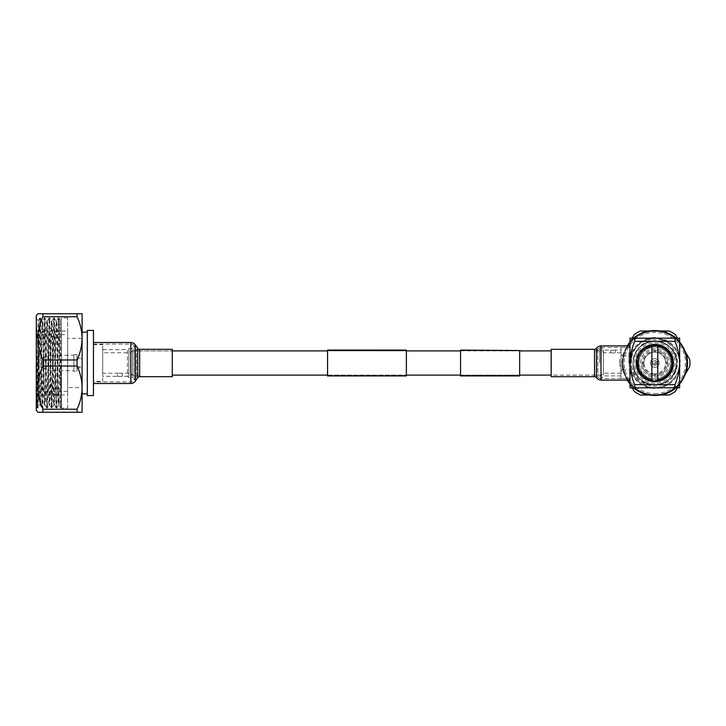 <?xml version="1.0" encoding="UTF-8"?>
<svg xmlns="http://www.w3.org/2000/svg" width="726" height="726" viewBox="0 0 726 726"><rect width="100%" height="100%" fill="white"/><g stroke="black" fill="none" stroke-linecap="round" stroke-linejoin="round"><path stroke-width="0.54" stroke-dasharray="3.63 2.72" d="M130.544 350.903L130.544 375.097L130.544 350.903L172.271 350.903L139.664 350.867L139.664 375.133L139.664 350.867A3.939 3.939 0 0 1 136.434 349.179L134.038 345.767L134.038 380.233L134.038 345.767A3.939 3.939 0 0 0 130.816 344.088L93.454 344.088L93.454 381.912L93.454 344.088M130.544 375.097L139.664 375.133A3.939 3.939 0 0 0 136.434 376.821L134.038 380.233A3.939 3.939 0 0 1 130.816 381.912L93.454 381.912M327.571 375.097L406.378 375.097L327.571 375.133L327.571 350.867L406.378 350.903L327.571 350.867L327.571 375.133M460.556 375.097L519.662 375.097L519.662 350.867L519.662 375.133L460.556 375.133L460.556 350.867L519.662 350.903L460.556 350.867L460.556 375.133M634.687 387.82L674.944 387.82L674.944 384.671L634.687 384.671L634.687 387.82L629.996 387.82L629.996 347.491L629.996 378.509L601.019 378.509L601.019 347.491L601.019 378.509A3.939 3.939 0 0 1 597.788 376.83A3.939 3.939 0 0 0 594.549 375.133L551.188 375.133L551.188 350.867L551.188 375.133L603.406 375.097L603.406 350.903L603.406 375.097M621.029 347.491L621.029 363L621.029 347.491L629.996 347.491L629.996 378.509L629.996 347.491L601.019 347.491A3.939 3.939 0 0 0 597.788 349.17A3.939 3.939 0 0 1 594.549 350.867L603.406 350.903M73.907 371.485L73.907 354.515L73.907 371.485L76.983 371.485L76.983 354.515L76.983 371.485M73.907 354.515L76.983 354.515M42.834 358.49L42.834 367.51L42.834 358.49L48.733 355.323L48.733 370.677L73.907 370.677L73.907 355.323L73.907 370.677M42.834 367.51L48.733 370.677L48.733 355.323L73.907 355.323M76.983 367.801L76.983 358.199L76.983 367.801L82.074 367.801L82.074 358.199L82.074 367.801M76.983 358.199L82.074 358.199M102.684 376.349L102.684 349.651L102.684 376.349L122.258 376.349L117.385 376.349L117.385 373.237L130.544 373.237L132.486 374.943L132.486 351.057L132.486 374.943M102.684 349.651L127.431 349.651L127.431 376.349L122.258 376.349L122.258 373.237L102.684 373.237L102.684 352.763L130.544 352.763L132.486 351.057M130.544 373.237L130.544 352.763L130.544 373.237M132.486 348.416L128.838 348.416L128.838 377.584L127.431 376.349L127.431 349.651L128.838 348.416L128.838 377.584L132.486 377.584L132.486 348.416L132.486 377.584M93.454 381.359L93.454 344.641L93.454 381.359L102.684 381.359L102.684 344.641L102.684 381.359M93.454 344.641L102.684 344.641M82.083 332.181L82.083 393.819L82.083 332.181M87.311 332.181L87.311 393.819L87.311 332.181M36.3 410.381L36.3 315.619M42.87 313.741L42.87 316.772L77.092 316.772L77.092 313.741L37.879 313.741M42.87 359.978L42.87 366.022L77.092 366.022L77.092 359.978L42.87 359.978C36.309 345.658 36.309 331.256 42.87 316.772M42.87 409.228L42.87 412.259L77.092 412.259L77.092 409.228L42.87 409.228C36.309 394.917 36.309 380.515 42.87 366.022M38.097 412.259L39.794 412.259M36.3 407.368L36.3 383.528L36.808 406.859L36.3 407.368L36.3 318.632L38.669 366.503L38.669 333.933C39.24 358.326 39.821 406.887 40.393 405.008L39.767 405.008L38.061 407.976L40.375 318.006L42.698 407.994L45.03 318.006L47.353 407.994L49.677 318.006L52.009 407.994L54.332 318.006L56.374 404.563L56.682 407.976L57.245 394.817L58.987 318.006L61.338 407.976L61.429 318.632L61.429 405.008C60.993 391.931 60.557 316.899 60.113 319.948L61.429 318.632M36.3 383.528L36.3 363L37.443 407.976L36.808 406.859C37.298 409.246 37.788 317.616 38.287 320.62L36.3 318.632M37.443 407.976L39.776 318.024L38.269 320.62L38.669 333.933M61.429 369.588C60.666 390.76 59.877 402.522 59.069 404.872L59.015 405.008C58.234 407.604 57.463 318.396 56.682 320.992C55.911 318.396 55.131 407.604 54.359 405.008L53.733 405.008L52.027 407.976M39.776 318.024L42.099 407.976L44.44 318.006L46.192 394.817L46.754 407.976L47.063 404.563L49.096 318.006L51.428 407.994L53.751 318.006L56.056 407.976L54.359 405.008C53.579 407.604 52.807 318.396 52.027 320.992C51.256 318.396 50.475 407.604 49.704 405.008L49.078 405.008C49.849 407.604 50.629 318.396 51.401 320.992C52.181 318.396 52.953 407.604 53.733 405.008C54.504 407.604 55.285 318.396 56.056 320.992L54.35 318.024M56.056 407.976L58.389 318.024L56.682 320.992L56.056 320.992C56.837 318.396 57.608 407.604 58.389 405.008L56.682 407.976M51.41 407.976L49.704 405.008C48.923 407.604 48.152 318.396 47.372 320.992C46.6 318.396 45.829 407.604 45.048 405.008L44.422 405.008C45.193 407.604 45.974 318.396 46.745 320.992C47.526 318.396 48.297 407.604 49.078 405.008L47.372 407.976M53.733 318.024L52.009 321.01L51.401 320.992L49.704 318.024M38.669 366.503L39.767 405.008C40.547 407.604 41.318 318.396 42.099 320.992C42.87 318.396 43.651 407.604 44.422 405.008L42.716 407.976M49.078 318.024L47.353 321.01L46.745 320.992L45.048 318.024M46.754 407.976L45.048 405.008C44.277 407.604 43.496 318.396 42.725 320.992L42.099 320.992L40.393 318.024M42.099 407.976L40.393 405.008C41.173 407.604 41.945 318.396 42.725 320.992L44.422 318.024M58.389 318.024L60.712 407.976L59.015 405.008L58.389 405.008L59.069 388.238L59.069 404.872M59.006 318.024L60.122 319.957L59.069 388.238M67.636 408.112L67.636 317.888L67.636 408.112L61.429 408.112L61.429 317.888L61.429 408.112M67.636 317.888L61.429 317.888M36.3 394.962L36.3 331.038L36.3 394.962L67.636 394.962L67.636 331.038L67.636 394.962M36.3 331.038L67.636 331.038M36.3 333.034L37.879 334.613L67.636 334.613L67.636 391.387L37.879 391.387L37.879 334.613L37.879 391.387L36.3 392.966L36.3 333.034L36.3 392.966M67.636 391.387L67.636 334.613M82.083 387.593L82.083 338.407L82.083 387.593L67.636 387.593L67.636 338.407L67.636 387.593M82.083 338.407L67.636 338.407M61.429 405.008L61.338 407.976M60.712 407.976L61.429 389.299M36.3 363L36.3 331.183L38.061 407.976M36.3 331.183L36.3 320.674M102.684 352.763L102.684 373.237M87.311 395.579L87.311 330.421L93.454 330.421L93.454 395.579L87.311 395.579M77.092 316.772C80.287 323.714 81.956 330.92 82.092 338.37L82.092 313.741L77.092 313.741M77.092 366.022C80.287 372.973 81.956 380.17 82.092 387.63L82.092 338.37C81.956 345.83 80.287 353.027 77.092 359.978M77.092 412.259L82.092 412.259L82.092 387.63C81.956 395.08 80.287 402.286 77.092 409.228M76.983 359.243L76.983 366.757L76.983 359.243L82.074 359.243L82.074 366.757L82.074 359.243M76.983 366.757L82.074 366.757M638.953 363A15.863 15.863 0 0 1 654.816 347.137A15.863 15.863 0 0 1 670.679 363A15.863 15.863 0 0 1 654.816 378.863A15.863 15.863 0 0 1 638.953 363A15.863 15.863 0 0 1 654.816 347.137A15.863 15.863 0 0 1 670.679 363A15.863 15.863 0 0 1 654.816 378.863A15.863 15.863 0 0 1 638.953 363M640.641 363A14.175 14.175 0 0 1 654.816 348.825A14.175 14.175 0 0 1 668.991 363A14.175 14.175 0 0 1 654.816 377.175A14.175 14.175 0 0 1 640.641 363M636.675 363C635.822 344.178 665.397 338.706 670.815 357.02L671.895 363C671.532 370.632 667.829 375.968 660.796 378.999L662.838 379.798A18.613 18.613 0 0 1 648.999 380.678C641.076 377.42 636.974 371.53 636.675 363M639.452 373.473L638.907 372.665A18.613 18.613 0 0 1 636.203 363C635.023 339.006 674.581 338.978 673.429 363C672.693 372.946 667.475 379.072 657.774 381.377A18.613 18.613 0 0 1 651.857 381.377C642.156 379.072 636.938 372.946 636.203 363C635.05 338.988 674.581 338.988 673.429 363C674.581 387.012 635.05 387.012 636.203 363C635.005 338.997 674.626 338.997 673.429 363C674.554 387.049 635.032 386.985 636.203 363C635.05 338.988 674.581 338.988 673.429 363C674.581 387.012 635.05 387.012 636.203 363A18.613 18.613 0 0 1 636.638 358.989C638.78 351.094 643.853 346.302 651.857 344.623L651.857 345.866M638.907 372.665L636.203 363C636.911 353.072 642.129 346.946 651.857 344.623M657.774 380.769L657.774 379.825C676.151 377.629 676.151 348.371 657.774 346.175L657.774 344.623C667.475 346.928 672.693 353.054 673.429 363C673.882 375.233 660.406 384.934 648.999 380.678M657.774 344.623C667.503 346.946 672.721 353.072 673.429 363C673.111 370.641 669.581 376.24 662.838 379.798M660.796 378.999C672.194 375.288 675.688 359.016 666.895 350.921C658.845 344.305 650.786 344.305 642.737 350.921C631.838 360.704 640.187 380.869 654.816 380.079C665.188 379.072 670.888 373.373 671.895 363C670.888 352.627 665.188 346.928 654.816 345.921C640.187 345.131 631.838 365.296 642.737 375.079C650.786 381.695 658.845 381.695 666.895 375.079C676.705 366.149 671.033 347.872 657.774 346.175L657.774 345.776M638.708 357.301C641.076 351.239 645.459 347.527 651.857 346.175C633.48 348.371 633.48 377.629 651.857 379.825L651.857 381.132M657.774 346.175C676.151 348.371 676.151 377.629 657.774 379.825M646.14 377.711L642.737 375.079L637.737 363L637.909 360.559M638.698 357.337L642.737 350.921L651.857 346.175M651.857 346.22L651.857 379.825C638.599 378.128 632.927 359.851 642.737 350.921C652.52 340.022 672.684 348.371 671.895 363C672.684 377.629 652.52 385.978 642.737 375.079C636.121 367.029 636.121 358.971 642.737 350.921C650.786 344.305 658.845 344.305 666.895 350.921C677.794 360.704 669.445 380.869 654.816 380.079C640.187 380.869 631.838 360.704 642.737 350.921C650.832 342.127 667.103 345.621 670.815 357.02M657.774 346.22L657.774 381.377M631.42 363L631.42 352.845L631.42 363M628.934 363L628.934 352.845L628.934 363M654.816 394.772A31.772 31.772 0 0 0 686.587 363A31.772 31.772 0 0 0 654.816 331.228A31.772 31.772 0 0 0 623.044 363A31.772 31.772 0 0 0 654.816 394.772A31.772 31.772 0 0 0 686.587 363A31.772 31.772 0 0 0 654.816 331.228A31.772 31.772 0 0 0 623.044 363A31.772 31.772 0 0 0 654.816 394.772M654.816 393.628A30.628 30.628 0 0 0 685.444 363A30.628 30.628 0 0 0 654.816 332.372A30.628 30.628 0 0 0 624.188 363A30.628 30.628 0 0 0 654.816 393.628M654.816 337.581A25.419 25.419 0 0 0 629.397 363A25.419 25.419 0 0 0 654.816 388.419A25.419 25.419 0 0 0 680.235 363A25.419 25.419 0 0 0 654.816 337.581M637.183 350.213C644.18 338.207 662.203 336.156 672.231 345.585A24.63 24.63 0 0 1 654.816 387.63A24.63 24.63 0 0 0 679.445 363A24.63 24.63 0 0 0 654.816 338.37A24.63 24.63 0 0 0 630.186 363A24.63 24.63 0 0 0 654.816 387.63A24.63 24.63 0 0 1 630.186 363A24.63 24.63 0 0 1 654.816 338.37C641.666 338.026 629.841 349.85 630.186 363C629.841 376.15 641.666 387.974 654.816 387.63C667.965 387.974 679.79 376.15 679.445 363C679.79 349.85 667.965 338.026 654.816 338.37C641.666 338.026 629.841 349.85 630.186 363C629.841 376.15 641.666 387.974 654.816 387.63C667.965 387.974 679.79 376.15 679.445 363C679.79 349.85 667.965 338.026 654.816 338.37C641.666 338.026 629.841 349.85 630.186 363C629.841 376.15 641.666 387.974 654.816 387.63C667.965 387.974 679.79 376.15 679.445 363C679.79 349.85 667.965 338.026 654.816 338.37C641.666 338.026 629.841 349.85 630.186 363C629.841 376.15 641.666 387.974 654.816 387.63C667.965 387.974 679.79 376.15 679.445 363C679.79 349.85 667.965 338.026 654.816 338.37C641.666 338.026 629.841 349.85 630.186 363C629.841 376.15 641.666 387.974 654.816 387.63C667.965 387.974 679.79 376.15 679.445 363C679.79 349.85 667.965 338.026 654.816 338.37C641.666 338.026 629.841 349.85 630.186 363C629.841 376.15 641.666 387.974 654.816 387.63C667.965 387.974 679.79 376.15 679.445 363C679.79 349.85 667.965 338.026 654.816 338.37C641.666 338.026 629.841 349.85 630.186 363C629.841 376.15 641.666 387.974 654.816 387.63C667.965 387.974 679.79 376.15 679.445 363C679.79 349.85 667.965 338.026 654.816 338.37C641.666 338.026 629.841 349.85 630.186 363C629.841 376.15 641.666 387.974 654.816 387.63C667.965 387.974 679.79 376.15 679.445 363C679.79 349.85 667.965 338.026 654.816 338.37L652.42 338.488C672.04 336.256 685.87 362.555 671.65 376.83C660.088 392.684 631.91 382.702 633.036 363C634.324 349.769 641.584 342.509 654.816 341.22C668.047 342.509 675.307 349.769 676.605 363C677.603 381.649 651.894 392.303 639.415 378.4C630.967 368.136 630.967 357.864 639.415 347.6C649.679 339.151 659.952 339.151 670.216 347.6C678.665 357.864 678.665 368.136 670.216 378.4C659.952 386.849 649.679 386.849 639.415 378.4C625.513 365.922 636.167 340.213 654.816 341.22C673.465 340.213 684.119 365.922 670.216 378.4C659.952 386.849 649.679 386.849 639.415 378.4C631.783 369.588 631.039 360.187 637.183 350.213A21.78 21.78 0 0 1 651.385 341.483C664.344 338.761 677.539 349.905 677.358 363C676.169 377.166 668.465 384.916 654.253 386.241C640.196 384.789 632.4 377.048 630.885 363C632.083 348.244 640.06 340.04 654.816 338.37C647.102 338.561 640.759 341.556 635.785 347.364A24.63 24.63 0 0 1 652.42 338.488M672.231 345.585C667.375 340.884 661.577 338.479 654.816 338.37M655.206 350.195A12.805 12.805 0 0 0 642.02 363.39L643.989 363.39A10.836 10.836 0 0 1 643.989 362.61L642.02 362.61L643.989 362.61A10.836 10.836 0 0 1 654.816 352.164A10.836 10.836 0 0 1 665.651 363A10.836 10.836 0 0 1 654.425 373.826L654.425 375.805A12.805 12.805 0 0 0 667.621 363A12.805 12.805 0 0 0 654.816 350.195A12.805 12.805 0 0 0 642.011 363A12.805 12.805 0 0 0 655.206 375.805A12.805 12.805 0 0 0 667.621 362.61A12.805 12.805 0 0 0 655.206 350.195L655.206 352.174L655.206 350.195M643.989 363.39A10.836 10.836 0 0 0 654.425 373.826L654.425 375.805A12.805 12.805 0 0 1 642.02 363.39L643.989 363.39M654.816 373.836A10.836 10.836 0 0 1 643.98 363A10.836 10.836 0 0 1 655.206 352.174A10.836 10.836 0 0 1 665.642 363.39L667.621 363.39L665.642 363.39A10.836 10.836 0 0 1 654.816 373.836M654.816 367.338A4.338 4.338 0 0 0 659.154 363A4.338 4.338 0 0 0 654.816 358.662A4.338 4.338 0 0 0 650.478 363A4.338 4.338 0 0 0 654.816 367.338A4.338 4.338 0 0 0 659.154 363A4.338 4.338 0 0 0 654.816 358.662A4.338 4.338 0 0 0 650.478 363A4.338 4.338 0 0 0 654.816 367.338M654.816 365.369A2.369 2.369 0 0 0 657.184 363A2.369 2.369 0 0 0 654.816 360.631A2.369 2.369 0 0 0 652.456 363A2.369 2.369 0 0 0 654.816 365.369A2.369 2.369 0 0 0 657.184 363A2.369 2.369 0 0 0 654.816 360.631A2.369 2.369 0 0 0 652.456 363A2.369 2.369 0 0 0 654.816 365.369M654.816 330.548A32.452 32.452 0 0 1 687.268 363A32.452 32.452 0 0 1 654.816 395.452A32.452 32.452 0 0 1 622.363 363A32.452 32.452 0 0 1 654.816 330.548M660.106 330.983A32.452 32.452 0 0 1 679.899 342.418M685.19 351.565A32.452 32.452 0 0 1 685.19 374.435M679.899 383.582A32.452 32.452 0 0 1 660.106 395.017M654.816 344.405A18.595 18.595 0 0 0 636.221 363A18.595 18.595 0 0 0 654.816 381.595A18.595 18.595 0 0 0 673.419 363A18.595 18.595 0 0 0 654.816 344.405M654.816 345.159A17.841 17.841 0 0 0 636.974 363A17.841 17.841 0 0 0 654.816 380.841A17.841 17.841 0 0 1 636.974 363A17.841 17.841 0 0 1 654.816 345.159A17.841 17.841 0 0 1 672.657 363A17.841 17.841 0 0 1 654.816 380.841A17.841 17.841 0 0 0 672.657 363A17.841 17.841 0 0 0 654.816 345.159A17.841 17.841 0 0 1 672.657 363A17.841 17.841 0 0 1 654.816 380.841M613.062 353.063C609.976 352.754 609.976 352.754 613.062 353.063C609.976 352.754 609.976 352.754 613.062 353.063C616.147 352.754 616.147 352.754 613.062 353.063C616.147 352.754 616.147 352.754 613.062 353.063M613.062 350.313C609.976 350.068 609.976 350.068 613.062 350.313C609.976 350.068 609.976 350.068 613.062 350.313C616.147 350.068 616.147 350.068 613.062 350.313C616.147 350.068 616.147 350.068 613.062 350.313M622.409 363L622.409 370.805L622.409 363M620.975 363L620.975 373.228L620.975 363M599.703 363L599.703 347.491L599.703 363M603.406 363L603.406 373.228L603.406 363M601.064 363L601.064 347.491L601.064 363M603.451 363L603.451 350.086L603.451 363M621.029 363L621.029 378.509L621.029 363M654.816 394.862A31.862 31.862 0 0 0 686.678 363A31.862 31.862 0 0 0 654.816 331.138A31.862 31.862 0 0 0 622.962 363A31.862 31.862 0 0 0 654.816 394.862A31.862 31.862 0 0 0 686.678 363A31.862 31.862 0 0 0 654.816 331.138A31.862 31.862 0 0 0 622.953 363A31.862 31.862 0 0 0 654.816 394.862A31.862 31.862 0 0 0 686.678 363A31.862 31.862 0 0 0 654.816 331.138A31.862 31.862 0 0 0 622.962 363A31.862 31.862 0 0 0 654.816 394.862M627.718 345.912L634.243 334.595A35.066 35.066 0 0 1 640.504 330.983L669.127 330.983A35.066 35.066 0 0 1 675.389 334.595L689.7 359.388A35.066 35.066 0 0 1 689.7 366.612L675.389 391.405A35.066 35.066 0 0 1 669.127 395.017L640.504 395.017A35.066 35.066 0 0 1 634.243 391.405L627.718 380.088M619.931 359.388A35.066 35.066 0 0 0 619.931 366.612A35.066 35.066 0 0 1 619.931 359.388M679.636 341.964L677.458 338.18M677.458 387.82L679.636 384.036M676.087 387.82A32.688 32.688 0 0 0 679.237 384.735M629.996 384.036L630.395 384.735A32.688 32.688 0 0 0 633.544 387.82M630.395 384.735L632.174 387.82M623.779 352.718A32.688 32.688 0 0 0 623.779 373.282M632.174 338.18L629.996 341.964M633.544 338.18A32.688 32.688 0 0 0 630.395 341.265M679.237 341.265A32.688 32.688 0 0 0 676.087 338.18M621.029 378.509L629.996 378.509L629.996 338.18L634.687 338.18L634.687 341.329C631.792 348.326 630.222 355.549 629.996 363C630.232 370.496 631.802 377.72 634.687 384.671M674.944 384.671C677.83 377.72 679.4 370.496 679.636 363C679.409 355.549 677.839 348.326 674.944 341.329L674.944 338.18L679.636 338.18L679.636 387.82L674.944 387.82M634.687 341.329L674.944 341.329M674.944 338.18L634.687 338.18M629.996 363L629.996 356.021L629.996 363M649.534 395.017A32.452 32.452 0 0 1 629.732 383.582M627.228 380.088A32.452 32.452 0 0 1 627.228 345.912M629.732 342.418A32.452 32.452 0 0 1 649.534 330.983M655.206 374.616L655.206 375.805L655.206 374.616A11.625 11.625 0 0 0 666.432 363.39M643.2 363.39A11.625 11.625 0 0 0 654.425 374.616M654.425 351.384L654.425 350.195L654.425 351.384A11.625 11.625 0 0 0 643.2 362.61M666.432 362.61L667.621 362.61L666.432 362.61A11.625 11.625 0 0 0 655.206 351.384M671.65 376.83C667.784 381.395 662.874 384.018 656.939 384.68C637.555 387.72 624.687 360.74 639.415 347.6C649.679 339.151 659.952 339.151 670.216 347.6C678.665 357.864 678.665 368.136 670.216 378.4C657.738 392.303 632.028 381.649 633.036 363C634.324 349.769 641.584 342.509 654.816 341.22C668.047 342.509 675.307 349.769 676.605 363C675.307 376.231 668.047 383.491 654.816 384.78C641.584 383.491 634.324 376.231 633.036 363C632.028 344.351 657.738 333.697 670.216 347.6C684.119 360.078 673.465 385.787 654.816 384.78C641.584 383.491 634.324 376.231 633.036 363C633.871 351.366 639.987 344.197 651.385 341.483M656.939 384.68C637.156 388.528 623.026 362.41 635.785 347.364M406.378 375.133L406.378 350.867L406.378 375.133M406.378 375.923L406.378 350.077M327.571 375.923L327.571 350.077M172.271 350.867L172.271 375.133L172.271 350.867M93.454 383.491L93.454 342.509L93.454 383.491M172.271 349.288L172.271 376.712M597.779 349.179L597.788 376.83L597.788 349.17M629.996 345.912L629.996 380.088L629.996 345.912M551.188 376.712L551.188 349.288M519.662 375.923L519.662 350.077M460.556 375.923L460.556 350.077M654.317 363L655.324 363L654.317 363M654.816 364.28A1.28 1.28 0 0 0 656.095 363A1.28 1.28 0 0 0 654.816 361.72A1.28 1.28 0 0 0 653.536 363A1.28 1.28 0 0 0 654.816 364.28M654.816 383.201A20.201 20.201 0 0 1 634.615 363A20.201 20.201 0 0 1 654.816 342.799A20.201 20.201 0 0 1 675.026 363A20.201 20.201 0 0 1 654.816 383.201M130.816 344.088L130.816 381.912L130.816 344.088M136.434 376.821L136.434 349.179L136.434 376.821M139.664 376.712L139.664 349.288M137.722 348.28L137.722 377.72M130.816 342.509L130.816 383.491M135.335 381.141L135.335 344.859M594.549 375.133L594.549 350.867L594.549 375.133M594.549 349.288L594.549 376.712M596.491 377.72L596.491 348.28M601.019 380.088L601.019 345.912M596.5 348.262L596.5 377.738M38.042 407.994L37.462 407.994M40.375 318.006L39.794 318.006M42.698 407.994L42.117 407.994M45.03 318.006L44.44 318.006M47.353 407.994L46.773 407.994M49.677 318.006L49.096 318.006M52.009 407.994L51.428 407.994M54.332 318.006L53.751 318.006M56.664 407.994L56.083 407.994M58.987 318.006L58.407 318.006M61.32 407.994L60.73 407.994M628.934 365.949L631.42 365.949M628.934 352.845L631.42 352.845M628.934 373.155L631.42 373.155M628.934 360.051L631.42 360.051M599.703 347.491L601.064 347.491L603.451 350.086L610.666 350.086L610.666 352.772L603.406 352.772L599.703 349.406M622.409 369.979L629.996 369.979M620.975 370.805L622.409 370.805M620.975 373.228L603.406 373.228L599.703 376.594M620.975 352.772L615.457 352.772L615.457 350.086L621.029 350.086M599.703 378.509L601.064 378.509L603.451 375.914L621.029 375.914M620.975 355.195L622.409 355.195M622.409 356.021L629.996 356.021"/><path stroke-width="1.09" d="M172.271 375.097L327.571 375.097M406.378 375.097L460.556 375.097M519.662 375.097L551.188 375.097M172.271 350.903L327.571 350.903M406.378 350.903L460.556 350.903M519.662 350.903L551.188 350.903M82.092 393.819L87.311 393.819M82.092 332.181L87.311 332.181M37.879 412.259L36.3 410.381L36.3 315.619L37.879 313.741L77.092 313.741L77.092 316.772L42.87 316.772C36.309 331.083 36.309 345.485 42.87 359.978L77.092 359.978L77.092 366.022L42.87 366.022C36.309 380.342 36.309 394.744 42.87 409.228L77.092 409.228L77.092 412.259L38.097 412.259M39.794 412.259L42.87 412.259L42.87 409.228M42.87 366.022L42.87 359.978M42.87 316.772L42.87 313.741M87.311 330.421L87.311 395.579L93.454 395.579L93.454 330.421L87.311 330.421M77.092 409.228C80.287 402.286 81.956 395.08 82.092 387.63C81.956 380.17 80.287 372.973 77.092 366.022M77.092 359.978C80.287 353.027 81.956 345.83 82.092 338.37C81.956 330.92 80.287 323.714 77.092 316.772M77.092 313.741L82.092 313.741L82.092 412.259L77.092 412.259M671.849 363A17.034 17.034 0 0 0 657.774 346.22L657.774 379.78A17.034 17.034 0 0 0 671.849 363M651.857 344.623L651.857 346.175L657.774 345.776C666.922 347.899 671.895 353.644 672.693 363C672.113 372.647 667.14 378.663 657.774 381.041L657.774 381.35M636.638 358.989C635.74 368.862 639.905 375.569 649.117 379.108C639.679 374.698 636.203 367.429 638.708 357.301C641.04 351.112 645.423 347.3 651.857 345.866L651.857 346.22A17.034 17.034 0 0 0 651.857 379.78L651.857 346.175M651.857 381.359L639.452 373.473M649.117 379.108L646.14 377.711M637.909 360.559L638.698 357.337M657.774 379.825L657.774 381.377M657.774 344.623L657.774 346.175M657.774 379.78L657.774 381.041M651.857 381.132L651.857 379.78M649.534 330.983A32.452 32.452 0 0 1 660.106 330.983M679.899 342.418A32.452 32.452 0 0 1 685.19 351.565M685.19 374.435A32.452 32.452 0 0 1 679.899 383.582M660.106 395.017A32.452 32.452 0 0 1 649.534 395.017M654.816 344.405A18.595 18.595 0 0 0 636.221 363A18.595 18.595 0 0 0 654.816 381.595A18.595 18.595 0 0 0 673.419 363A18.595 18.595 0 0 0 654.816 344.405M679.636 384.036L689.7 366.612A35.066 35.066 0 0 0 689.7 359.388L679.636 341.964M632.174 387.82L634.243 391.405A35.066 35.066 0 0 0 640.504 395.017L669.127 395.017A35.066 35.066 0 0 0 675.389 391.405L677.458 387.82M677.458 338.18L675.389 334.595A35.066 35.066 0 0 0 669.127 330.983L640.504 330.983A35.066 35.066 0 0 0 634.243 334.595L632.174 338.18M685.852 373.282A32.688 32.688 0 0 0 685.852 352.718M661.431 395.017A32.688 32.688 0 0 0 676.087 387.82M633.544 387.82A32.688 32.688 0 0 0 648.2 395.017M627.718 380.088L629.996 384.036M629.996 341.964L627.718 345.912M648.2 330.983A32.688 32.688 0 0 0 633.544 338.18M676.087 338.18A32.688 32.688 0 0 0 661.431 330.983M629.996 338.18L629.996 363C630.222 355.549 631.792 348.326 634.687 341.329L634.687 338.18L629.996 338.18M629.996 387.82L629.996 363C630.232 370.496 631.802 377.72 634.687 384.671L674.944 384.671L674.944 387.82L629.996 387.82M634.687 338.18L674.944 338.18L674.944 341.329C677.839 348.326 679.409 355.549 679.636 363C679.4 370.496 677.83 377.72 674.944 384.671M674.944 341.329L634.687 341.329M674.944 387.82L679.636 387.82L679.636 338.18L674.944 338.18M634.687 387.82L634.687 384.671M629.732 383.582A32.452 32.452 0 0 1 627.228 380.088M627.228 345.912A32.452 32.452 0 0 1 629.732 342.418M406.378 350.077L406.378 375.923L327.571 375.923L327.571 350.077L406.378 350.077M93.454 383.491L130.816 383.491A5.518 5.518 0 0 0 135.335 381.141L137.722 377.72A2.369 2.369 0 0 1 139.664 376.712L172.271 376.712L172.271 349.288L139.664 349.288L139.664 376.712M130.816 383.491L130.816 342.509A5.518 5.518 0 0 1 135.335 344.859L135.335 381.141M137.722 377.72L137.722 348.28A2.369 2.369 0 0 0 139.664 349.288M137.722 348.28L135.335 344.859M130.816 342.509L93.454 342.509M629.996 345.912L601.019 345.912A5.518 5.518 0 0 0 596.5 348.262L596.491 348.28A2.369 2.369 0 0 1 594.549 349.288L551.188 349.288L551.188 376.712L594.549 376.712L594.549 349.288M601.019 345.912L601.019 380.088A5.518 5.518 0 0 1 596.5 377.738L596.5 348.262M596.491 348.28L596.491 377.72A2.369 2.369 0 0 0 594.549 376.712M601.019 380.088L629.996 380.088M519.662 350.531L519.662 375.923L460.556 375.923L460.556 350.077L519.662 350.531"/></g></svg>
